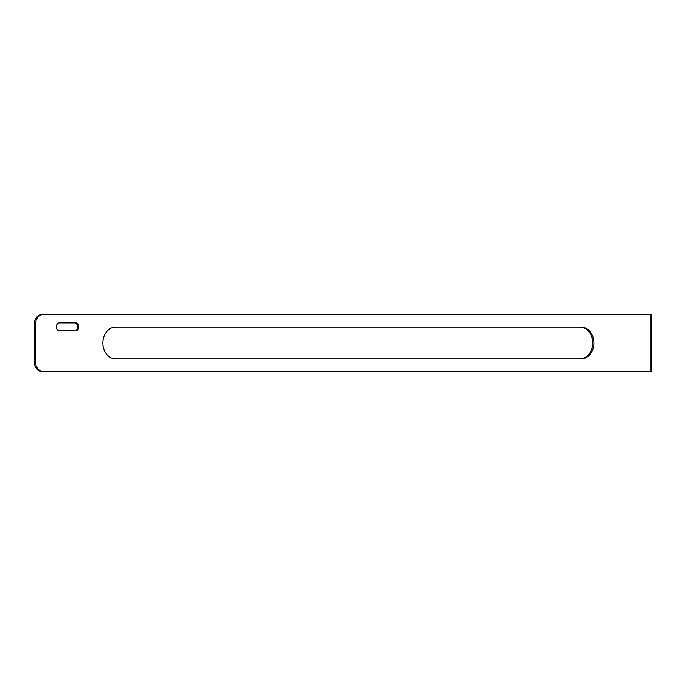 <?xml version="1.0" encoding="UTF-8"?>
<svg xmlns="http://www.w3.org/2000/svg" width="686" height="686" viewBox="0 0 686 686"><rect width="100%" height="100%" fill="white"/><g stroke="black" fill="none" stroke-linecap="round" stroke-linejoin="round"><path stroke-width="1.03" d="M102.874 343A15.907 12.837 90 0 0 115.711 358.907L581.068 358.907A15.907 12.837 90 0 0 593.905 343A15.907 12.837 90 0 0 581.068 327.093L115.711 327.093A15.907 12.837 90 0 0 102.874 343M56.338 326.845A3.979 3.207 90 0 0 59.545 330.824L75.589 330.824A3.979 3.207 90 0 0 78.804 326.845A3.979 3.207 90 0 0 75.589 322.866L59.545 322.866A3.979 3.207 90 0 0 56.338 326.845M43.501 371.58L42.326 371.58A9.938 8.026 -90 0 1 34.3 361.642L35.475 361.642A9.938 8.026 90 0 0 43.501 371.58L651.7 371.58L651.7 314.42L43.501 314.42A9.938 8.026 90 0 0 35.475 324.358L34.3 324.358A9.938 8.026 -90 0 1 42.326 314.42L43.501 314.42M35.475 361.642L35.475 324.358M34.3 361.642L34.3 324.358M579.893 358.907A15.907 12.837 90 0 0 592.73 343A15.907 12.837 90 0 0 579.893 327.093M74.414 322.866A3.979 3.207 -90 0 1 77.629 326.845A3.979 3.207 -90 0 1 74.414 330.824M650.071 371.58L650.071 314.42"/></g></svg>
